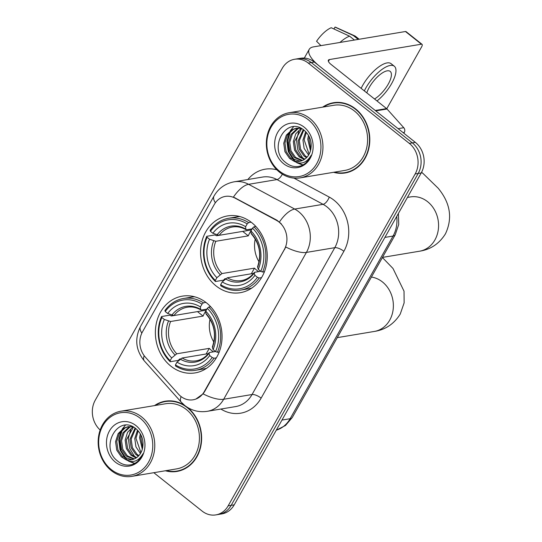 <?xml version="1.0" encoding="UTF-8"?>
<svg xmlns="http://www.w3.org/2000/svg" width="542" height="542" viewBox="0 0 542 542"><rect width="100%" height="100%" fill="white"/><g stroke="black" fill="none" stroke-linecap="round" stroke-linejoin="round"><path stroke-width="0.81" d="M206.536 302.89A38.909 33.177 -99.5 0 0 182.302 296.149A38.909 33.177 -99.5 0 0 155.94 325.417A38.909 33.177 -99.5 0 0 170.886 366.162A38.909 33.177 -99.5 0 0 195.12 372.903A38.909 33.177 -99.5 0 0 221.482 343.642A38.909 33.177 -99.5 0 0 206.536 302.89M251.745 222.66A38.909 33.177 -99.5 0 0 227.511 215.926A38.909 33.177 -99.5 0 0 201.143 245.187A38.909 33.177 -99.5 0 0 216.089 285.939A38.909 33.177 -99.5 0 0 240.323 292.673A38.909 33.177 -99.5 0 0 266.691 263.412A38.909 33.177 -99.5 0 0 251.745 222.66M279.028 222.051A19.824 16.897 -99.5 0 0 276.4 220.316L235.032 198.101A19.824 16.897 -99.5 0 0 225.316 196.407A19.824 16.897 -99.5 0 0 214.225 204.544L142.478 331.88A19.824 16.897 -99.5 0 0 145.398 357.178L178.46 394.129A19.824 16.897 -99.5 0 0 193.162 399.786A19.824 16.897 -99.5 0 0 204.253 391.649L284.299 249.584A19.824 16.897 -99.5 0 0 279.028 222.051M333.56 172.302A35.603 30.359 -99.5 0 0 345.152 172.973A35.603 30.359 -99.5 0 0 369.278 146.191A35.603 30.359 -99.5 0 0 355.599 108.901A35.603 30.359 -99.5 0 0 333.425 102.736A35.603 30.359 -99.5 0 0 322.68 107.133M334.942 102.533A35.603 30.359 -99.5 0 0 331.968 103.4M165.385 470.768A35.603 30.359 -99.5 0 0 176.977 471.432A35.603 30.359 -99.5 0 0 201.102 444.657A35.603 30.359 -99.5 0 0 187.424 407.367A35.603 30.359 -99.5 0 0 187.369 407.32M184.646 405.382A35.603 30.359 -99.5 0 0 165.249 401.202A35.603 30.359 -99.5 0 0 154.504 405.599M166.773 400.992A35.603 30.359 -99.5 0 0 163.792 401.859M215.364 202.776A25.691 9.221 29.4 0 1 214.009 196.035C218.562 188.264 225.296 183.521 234.219 181.8A29.363 25.034 80.5 0 1 248.609 184.314L294.706 209.063A29.363 25.034 80.5 0 1 298.601 211.637A29.363 25.034 80.5 0 1 306.413 252.416A25.691 9.221 -150.6 0 1 285.797 247.017L204.625 391.588L203.054 393.858L195.913 399.048M203.054 393.858A25.691 9.221 29.4 0 0 223.67 399.264L306.413 252.416L334.787 247.68A29.363 25.034 -99.5 0 0 326.975 206.902A29.363 25.034 -99.5 0 0 323.079 204.327L276.982 179.571L248.609 184.314A25.691 11.206 118.2 0 0 233.439 197.078L276.948 220.228L281.359 223.873M294.57 59.274L300.627 58.258A22.026 18.78 -99.5 0 1 314.346 62.073L415.355 142.37A22.026 18.78 -99.5 0 1 421.215 172.959L234.205 504.846A22.026 18.78 -99.5 0 1 221.881 513.891L218.853 514.392A22.026 18.78 -99.5 0 0 231.177 505.347L418.187 173.46A22.026 18.78 -99.5 0 0 412.327 142.878L311.318 62.581A22.026 18.78 -99.5 0 0 297.599 58.766A22.026 18.78 -99.5 0 1 311.318 62.581L412.327 142.878A22.026 18.78 -99.5 0 1 418.187 173.46L231.177 505.347A22.026 18.78 -99.5 0 1 218.853 514.392L215.831 514.9A22.026 18.78 -99.5 0 0 228.148 505.855L415.158 173.968A22.026 18.78 -99.5 0 0 409.305 143.379L308.29 63.089A22.026 18.78 -99.5 0 0 294.57 59.274A22.026 18.78 -99.5 0 0 282.253 68.312L95.243 400.206A22.026 18.78 -99.5 0 0 100.175 430.009M153.82 472.699L202.112 511.086A22.026 18.78 -99.5 0 0 215.831 514.9M175.384 471.283A35.603 30.359 -99.5 0 0 178.481 471.133M343.56 172.817A35.603 30.359 -99.5 0 0 346.656 172.674M403.851 133.224L404.312 132.397L403.072 132.607M375.687 110.9A3.672 3.13 -99.5 0 0 375.247 110.487L319.658 66.3A29.363 10.542 -150.6 0 1 309.211 49.363A29.363 10.542 -150.6 0 1 313.527 46.869L405.463 31.517A3.672 1.396 -51.5 0 1 406.066 31.632L422.015 44.309A3.672 1.396 128.5 0 0 421.412 44.2L329.475 59.545A7.344 2.635 29.4 0 0 328.398 60.169A7.344 2.635 29.4 0 0 331.013 64.403L386.602 108.596A3.672 3.13 80.5 0 1 387.035 109.01L403.776 127.716A3.672 3.13 80.5 0 1 404.312 132.397M386.764 108.732L421.622 46.869A3.672 1.396 128.5 0 0 422.015 44.309M374.515 98.99A18.353 6.965 128.5 0 0 388.221 84.173A18.353 6.965 128.5 0 0 390.179 71.388A18.353 6.965 128.5 0 0 369.305 87.33A18.353 6.965 128.5 0 0 366.819 92.872M377.002 100.961A24.959 9.478 128.5 0 0 391.622 83.603A24.959 9.478 128.5 0 0 394.291 66.212L391.1 63.678A24.959 9.478 128.5 0 0 362.706 85.365A24.959 9.478 128.5 0 0 361.148 88.366M394.291 66.212A24.959 9.478 128.5 0 0 365.897 87.899A24.959 9.478 128.5 0 0 364.339 90.9M320.959 45.63L316.562 41.273A19.085 7.249 128.5 0 1 331.223 27.73L349.563 36.172L354.434 40.04M349.563 36.172A24.227 9.194 128.5 0 0 339.956 42.459M359.19 39.248L355.559 36.361A24.227 9.194 128.5 0 0 354.8 35.901A24.227 9.194 128.5 0 0 353.343 35.535L335.003 27.1L333.947 28.983M358.215 39.41L353.343 35.535M354.8 35.901L335.81 27.344A19.085 7.249 128.5 0 0 335.003 27.1M279.428 171.103A31.565 26.917 -99.5 0 0 316.752 163.609A31.565 26.917 -99.5 0 0 308.351 119.768A31.565 26.917 -99.5 0 0 271.027 127.262A31.565 26.917 -99.5 0 0 279.428 171.103M279.509 172.173A33.035 28.164 -99.5 0 0 300.085 177.891A33.035 28.164 -99.5 0 0 322.47 153.047A33.035 28.164 -99.5 0 0 309.78 118.447A33.035 28.164 -99.5 0 0 289.204 112.722A33.035 28.164 -99.5 0 0 266.82 137.573A33.035 28.164 -99.5 0 0 279.509 172.173M300.085 177.891L344.726 170.439A33.035 28.164 -99.5 0 0 367.11 145.595A33.035 28.164 -99.5 0 0 354.421 110.995A33.035 28.164 -99.5 0 0 333.845 105.27L289.204 112.722M334.414 172.16A35.237 30.047 -99.5 0 0 345.091 172.613L348.12 172.105A35.237 30.047 -99.5 0 0 349.637 171.807M345.091 172.613A35.237 30.047 -99.5 0 0 368.966 146.11A35.237 30.047 -99.5 0 0 355.43 109.199A35.237 30.047 -99.5 0 0 333.486 103.102A35.237 30.047 -99.5 0 0 323.533 106.991M310.478 150.771L307.754 139.219L308.473 135.317M310.884 149.158L308.954 139.023L309.258 136.787M308.608 155.053L304.123 148.427L302.944 140.026L305.695 131.686M309.103 154.192L304.15 139.822L306.352 132.39M306.501 157.715L303.947 155.974L299.353 149.328L298.141 140.825L303.242 129.606M307.043 157.146L305.146 155.778L300.559 149.125L299.34 140.629L303.825 130.033M304.252 159.524L299.143 156.78L294.55 150.127L293.337 141.631L295.722 133.881L301.128 128.352M304.828 159.138L300.343 156.577L295.756 149.931L294.536 141.428L301.616 128.603M301.901 160.689L294.333 157.58L289.746 150.933L288.534 142.431L291.122 134.341L296.935 128.806L298.656 128.041M302.497 160.452L295.539 157.383L290.946 150.73L289.733 142.234L292.328 134.138L298.134 128.61L299.279 128.068M292.802 160.473A16.592 14.146 -99.5 0 0 299.665 161.292A16.592 14.146 -99.5 0 0 310.458 150.832C312.388 142.892 310.39 136.13 304.462 130.541C286.447 114.667 267.579 148.549 285.255 162.173C290.092 166.313 295.295 167.553 300.871 165.899C305.62 164.002 309.075 160.446 311.23 155.215C306.399 163.413 300.254 165.168 292.802 160.473L289.53 158.386L284.943 151.733L283.73 143.237L286.318 135.141L292.131 129.613L296.217 128.224L300.979 128.278M300.085 161.211L290.729 158.183L286.142 151.536L284.929 143.034L287.517 134.944L293.33 129.409L296.82 128.142M304.177 127.167A22.466 19.153 -99.5 0 0 277.619 132.505A22.466 19.153 -99.5 0 0 283.595 163.704A22.466 19.153 -99.5 0 0 310.159 158.366A22.466 19.153 -99.5 0 0 304.177 127.167M338.045 102.384A35.237 30.047 -99.5 0 0 336.514 102.594L333.486 103.102M303.012 164.904L298.046 163.034M294.652 160.54L289.035 151.997L287.517 141.415L290.465 131.408M302.721 165.059L296.711 162.695M293.344 159.951L288.242 151.57L286.914 141.516L289.306 132.56M290.309 130.757L293.547 126.76M307.206 161.618L306.298 161.076M302.951 158.345L297.856 149.965L296.521 139.911L298.913 130.954M255.235 238.995A27.161 23.157 -99.5 0 0 259.049 261.847M225.736 278.656L224.828 278.805L223.514 280.167L215.418 281.515L215.337 280.444A34.945 29.796 -99.5 0 1 207.071 237.281L209.53 239.239A31.565 26.917 -99.5 0 0 216.895 277.68L221.983 273.561L254.489 268.134A27.161 23.157 -99.5 0 0 257.037 270.451A27.161 23.157 -99.5 0 0 258.642 271.623M250.993 230.824A27.161 23.157 -99.5 0 0 248.311 235.851L215.797 241.285L209.53 239.239M247.179 223.934L248.615 222.606A36.409 31.043 -99.5 0 0 228.677 218.257A36.409 31.043 -99.5 0 0 210.12 230.336L210.431 231.312A34.945 29.796 -99.5 0 1 247.179 223.934L245.621 226.692A31.565 26.917 -99.5 0 0 212.891 233.27L219.164 235.316L251.508 229.91M252.084 228.887L246.644 229.794L245.804 229.137L245.621 226.692M207.071 237.281L206.759 236.305L214.856 234.95L216.583 235.743L219.131 235.316M240.668 290.085A36.409 31.043 -99.5 0 0 259.225 278.012L257.403 277.287A34.945 29.796 -99.5 0 1 220.655 284.672L220.736 285.742A36.409 31.043 -99.5 0 0 240.668 290.085L248.764 288.737A36.409 31.043 -99.5 0 0 251.82 288.039M239.889 216.576A36.409 31.043 -99.5 0 0 236.773 216.908L228.677 218.257M261.556 277.626L259.225 278.012M206.759 236.305A36.409 31.043 -99.5 0 0 215.418 281.515M248.615 222.606L251.129 222.186M220.655 284.672L222.213 281.908A31.565 26.917 -99.5 0 0 254.943 275.336L257.403 277.287M216.895 277.68L215.337 280.444M212.891 233.27L210.431 231.312M254.943 275.336L254.225 273.114L254.781 272.267L260.709 271.278M253.581 273.398L227.301 277.789L222.213 281.908M225.465 278.893A28.238 24.078 -99.5 0 0 254.225 273.114L254.781 272.267M246.644 229.794L245.804 229.137A28.238 24.078 -99.5 0 0 217.037 234.91M255.885 226.502L253.927 226.827L252.497 228.155A34.945 29.796 -99.5 0 1 260.763 271.318L262.592 272.043A36.409 31.043 -99.5 0 0 253.927 226.827M262.592 272.043L264.435 271.738M260.763 271.318L258.304 269.367A31.565 26.917 -99.5 0 0 250.939 230.919L252.497 228.155M258.141 266.298L257.592 267.145L258.304 269.367M250.939 230.919L251.122 233.358L251.962 234.022M242.687 231.387L248.311 235.851M254.489 268.134L251.312 273.778M210.032 319.224A27.161 23.157 -99.5 0 0 213.846 342.077M180.527 358.879L179.626 359.028L178.311 360.389L170.215 361.744L170.134 360.667A34.945 29.796 -99.5 0 1 161.862 317.504L164.328 319.462A31.565 26.917 -99.5 0 0 171.692 357.91L176.773 353.791L209.287 348.357A27.161 23.157 -99.5 0 0 211.827 350.674A27.161 23.157 -99.5 0 0 213.433 351.853M205.791 311.047A27.161 23.157 -99.5 0 0 203.101 316.081L170.595 321.508L164.328 319.462M201.976 304.157L203.406 302.829A36.409 31.043 -99.5 0 0 183.474 298.486A36.409 31.043 -99.5 0 0 164.917 310.559L165.229 311.535A34.945 29.796 -99.5 0 1 201.976 304.157L200.418 306.921A31.565 26.917 -99.5 0 0 167.688 313.493L173.955 315.539L206.306 310.139M206.881 309.109L201.441 310.017L200.594 309.36L200.418 306.921M161.862 317.504L161.55 316.528L169.646 315.18L171.374 315.972L173.921 315.546M195.466 370.315A36.409 31.043 -99.5 0 0 214.022 358.242L212.193 357.517A34.945 29.796 -99.5 0 1 175.445 364.895L175.527 365.972A36.409 31.043 -99.5 0 0 195.466 370.315L203.562 368.96A36.409 31.043 -99.5 0 0 206.617 368.269M194.68 296.799A36.409 31.043 -99.5 0 0 191.57 297.131L183.474 298.486M216.346 357.849L214.022 358.242M161.55 316.528A36.409 31.043 -99.5 0 0 170.215 361.744M203.406 302.829L205.919 302.409M175.445 364.895L177.004 362.131A31.565 26.917 -99.5 0 0 209.734 355.559L212.193 357.517M171.692 357.91L170.134 360.667M167.688 313.493L165.229 311.535M209.734 355.559L209.022 353.343L209.571 352.496L215.506 351.501M208.379 353.621L182.092 358.011L177.004 362.131M180.256 359.116A28.238 24.078 -99.5 0 0 209.022 353.343L209.571 352.496M201.441 310.017L200.594 309.36A28.238 24.078 -99.5 0 0 171.834 315.139M210.675 306.731L208.724 307.057L207.295 308.384A34.945 29.796 -99.5 0 1 215.56 351.548L217.383 352.273A36.409 31.043 -99.5 0 0 208.724 307.057M217.383 352.273L219.232 351.961M215.56 351.548L213.101 349.59A31.565 26.917 -99.5 0 0 205.736 311.149L207.295 308.384M212.938 346.528L212.383 347.375L213.101 349.59M205.736 311.149L205.913 313.588L206.753 314.245M197.478 311.609L203.101 316.081M209.287 348.357L206.102 354.007M111.252 469.562A31.565 26.917 -99.5 0 0 148.576 462.069A31.565 26.917 -99.5 0 0 140.175 418.228A31.565 26.917 -99.5 0 0 102.851 425.727A31.565 26.917 -99.5 0 0 111.252 469.562M111.334 470.632A33.035 28.164 -99.5 0 0 131.909 476.357A33.035 28.164 -99.5 0 0 154.294 451.506A33.035 28.164 -99.5 0 0 141.604 416.906A33.035 28.164 -99.5 0 0 121.029 411.188A33.035 28.164 -99.5 0 0 98.644 436.032A33.035 28.164 -99.5 0 0 111.334 470.632M131.909 476.357L176.556 468.898A33.035 28.164 -99.5 0 0 198.941 444.054A33.035 28.164 -99.5 0 0 186.252 409.454A33.035 28.164 -99.5 0 0 165.676 403.736L121.029 411.188M166.245 470.619A35.237 30.047 -99.5 0 0 176.916 471.073L179.944 470.564A35.237 30.047 -99.5 0 0 181.462 470.266M176.916 471.073A35.237 30.047 -99.5 0 0 200.791 444.569A35.237 30.047 -99.5 0 0 187.261 407.665A35.237 30.047 -99.5 0 0 165.31 401.561A35.237 30.047 -99.5 0 0 155.358 405.457M142.302 449.23L139.579 437.685L140.297 433.783M142.715 447.617L140.778 437.482L141.083 435.253M140.432 453.512L135.947 446.886L134.775 438.485L137.519 430.145M140.934 452.651L135.974 438.288L138.176 430.856M138.325 456.181L135.771 454.44L131.184 447.787L129.965 439.291L135.066 428.072M138.867 455.605L136.97 454.237L132.383 447.59L131.171 439.088L135.656 428.498M136.076 457.983L130.968 455.239L126.374 448.593L125.161 440.09L127.546 432.34L132.953 426.811M136.652 457.597L132.167 455.043L127.58 448.39L126.361 439.887L133.44 427.062M133.732 459.155L126.164 456.046L121.571 449.393L120.358 440.89L122.946 432.801L128.759 427.272L130.487 426.507M134.321 458.911L127.363 455.842L122.777 449.196L121.557 440.693L124.152 432.604L129.958 427.069L131.103 426.527M124.626 458.932A16.592 14.146 -99.5 0 0 131.489 459.752A16.592 14.146 -99.5 0 0 142.282 449.291C144.213 441.357 142.214 434.596 136.286 429.007C118.271 413.133 99.403 447.008 117.086 460.632C121.916 464.772 127.119 466.012 132.695 464.358C137.444 462.468 140.9 458.905 143.054 453.674C138.224 461.879 132.079 463.627 124.626 458.932L121.354 456.845L116.767 450.199L115.554 441.696L118.142 433.607L123.955 428.072L128.041 426.689L132.81 426.737M131.909 459.677L122.56 456.642L117.966 449.996L116.754 441.493L119.348 433.404L125.155 427.868L128.644 426.601M136.008 425.633A22.466 19.153 -99.5 0 0 109.443 430.965A22.466 19.153 -99.5 0 0 115.419 462.163A22.466 19.153 -99.5 0 0 141.984 456.831A22.466 19.153 -99.5 0 0 136.008 425.633M169.87 400.85A35.237 30.047 -99.5 0 0 168.338 401.053L165.31 401.561M134.836 463.363L129.87 461.499M126.482 458.999L120.859 450.463L119.342 439.88L122.289 429.867M134.552 463.518L128.535 461.154M125.168 458.417L120.073 450.036L118.739 439.975L121.13 431.019M122.14 429.217L125.371 425.219M139.03 460.077L138.129 459.535M134.775 456.811L129.68 448.43L128.346 438.376L130.744 429.413M276.4 220.316L276.948 220.228M235.032 198.101L235.58 198.013M204.253 391.649L204.625 391.588M284.299 249.584L284.672 249.516M261.142 398.119A7.344 2.635 29.4 0 0 252.044 394.522L334.787 247.68A7.344 2.635 29.4 0 1 343.885 251.278L261.142 398.119A36.707 31.294 80.5 0 1 220.879 409.047M235.614 406.581A29.363 25.034 -99.5 0 0 252.044 394.522L223.67 399.264A29.363 25.034 80.5 0 1 207.24 411.324L235.614 406.581M279.455 221.956A25.691 11.206 118.2 0 1 294.706 209.063L323.079 204.327A7.344 3.205 -61.8 0 0 329.251 197.085A36.707 31.294 80.5 0 1 343.885 251.278M141.835 333.134A25.691 9.221 -150.6 0 1 140.52 326.46L214.009 196.035M144.172 355.674A25.691 8.001 138.2 0 0 144.301 360.891C135.724 350.234 134.463 338.757 140.52 326.46M181.109 396.588A25.691 8.001 138.2 0 0 181.143 402.062L144.301 360.891M247.857 179.524A36.707 31.294 80.5 0 1 276.86 169.809M293.947 178.122L329.251 197.085M228.148 505.855L234.205 504.846M415.158 173.968L421.215 172.959M409.305 143.379L415.355 142.37M308.29 63.089L314.346 62.073M282.355 174.172A7.344 3.205 -61.8 0 1 276.982 179.571A29.363 25.034 -99.5 0 0 262.592 177.058L234.219 181.8M276.284 430.172A29.363 25.034 -99.5 0 0 290.133 418.709L393.058 236.048A29.363 25.034 -99.5 0 0 396.697 216.468M384.895 237.41L393.058 236.048A14.681 5.271 29.4 0 0 395.213 234.801L292.294 417.462L285.505 425.477L276.264 430.199M292.294 417.462A14.681 5.271 29.4 0 1 290.133 418.709L281.976 420.07M328.425 61.415L329.475 59.545M375.247 110.487L386.602 108.596M421.412 44.2L405.463 31.517M387.035 109.01L375.755 110.893M398.106 128.657L403.776 127.716M407.428 197.417L410.45 196.915A27.527 23.475 80.5 0 1 427.597 201.685A27.527 23.475 80.5 0 1 434.921 239.916A27.527 23.475 80.5 0 1 419.522 251.217L382.483 257.403M421.405 172.613A27.527 10.454 -51.5 0 1 422.916 173.372L421.568 172.302M215.797 241.285A27.161 23.157 -99.5 0 0 221.983 273.561M246.109 229.727C241.624 227.152 237.091 226.238 232.498 226.996A27.161 23.157 -99.5 0 0 219.164 235.316M213.677 240.878A28.238 24.078 -99.5 0 0 220.147 274.665M227.301 277.789A27.161 23.157 -99.5 0 0 241.441 280.58C246.468 279.726 250.75 277.043 254.279 272.524M257.592 267.145A28.238 24.078 -99.5 0 0 251.122 233.358M371.399 277.064A27.527 23.475 80.5 0 1 382.395 281.908A27.527 23.475 80.5 0 1 389.718 320.139A27.527 23.475 80.5 0 1 374.312 331.447L337.273 337.632M170.595 321.508A27.161 23.157 -99.5 0 0 176.773 353.791M200.899 309.949C196.421 307.375 191.888 306.467 187.295 307.226A27.161 23.157 -99.5 0 0 173.955 315.539M168.467 321.108A28.238 24.078 -99.5 0 0 174.944 354.895M182.092 358.011A27.161 23.157 -99.5 0 0 196.238 360.809C201.265 359.956 205.54 357.266 209.077 352.747M212.383 347.375A28.238 24.078 -99.5 0 0 205.913 313.588M181.143 402.062L184.734 405.457C191.373 410.585 198.873 412.537 207.24 411.324M398.397 213.453L398.722 224.476L395.213 234.801M304.299 58.075L309.211 49.363M419.522 251.217C430.592 249.523 439.237 243.737 445.443 233.846C452.773 218.263 450.361 203.067 438.207 188.257L422.916 173.372M251.312 233.859C259.618 243.521 261.711 254.455 257.579 266.664M374.312 331.447C385.389 329.753 394.027 323.96 400.24 314.075L404.129 302.87L404.027 291.183L393.004 268.48L382.408 257.531M206.102 314.089C214.415 323.75 216.502 334.685 212.376 346.887"/></g></svg>
